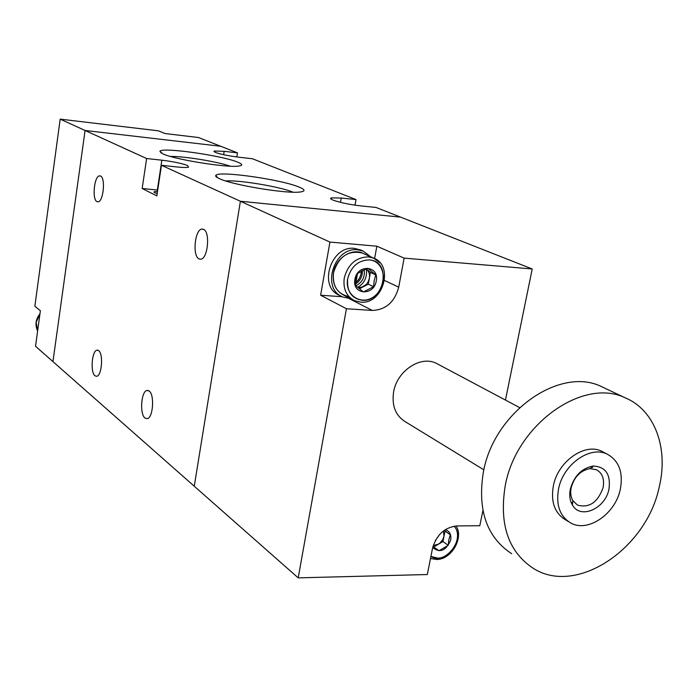 <?xml version="1.0" encoding="UTF-8"?>
<svg xmlns="http://www.w3.org/2000/svg" width="697" height="697" viewBox="0 0 697 697"><rect width="100%" height="100%" fill="white"/><g stroke="black" fill="none" stroke-linecap="round" stroke-linejoin="round"><path stroke-width="1.05" d="M40.382 310.74L35.538 346.27L194.263 486.218L240.387 201.259L161.451 165.285L176.933 166.958C182.963 167.585 186.831 167.655 188.538 167.167L187.528 165.52C181.804 163.368 173.239 161.591 161.835 160.188L146.614 158.524L85.078 130.478L52.946 361.612L85.078 130.478L60.186 119.135L34.85 306.253L40.382 310.74M505.456 400.061L532.212 268.981L400.566 217.115L240.387 201.259L400.566 217.115L376.031 207.453L361.055 205.929C349.432 204.561 340.084 202.618 333.027 200.091C330.5 199.046 329.942 198.305 331.363 197.887L341.269 198.035L356.01 199.569L252.392 158.742L238.932 157.217C228.599 155.91 220.714 154.298 215.295 152.399L214.153 151.031L224.181 151.327L237.45 152.852L198.506 137.518L165.154 133.563L158.437 130.827L60.186 119.135M220.722 146.265L85.078 130.478L220.722 146.265M36.157 322.336L37.629 330.944L36.157 322.336L39.938 313.998L36.157 322.336M96.944 201.581L97.955 201.816C103.322 202.086 105.787 178.005 100.577 176.053L99.68 175.853C94.304 175.522 91.786 199.386 96.944 201.581M145.002 418.069L147.415 418.636C153.192 417.494 154.638 394.563 149.149 390.982L146.893 390.459C141.099 391.496 139.557 414.201 145.002 418.069M94.984 375.814L96.787 376.302C101.893 375.648 103.478 353.719 98.652 350.608L96.953 350.173C91.856 350.757 90.192 372.459 94.984 375.814M299.231 187.144C305.312 189.68 305.6 191.3 300.102 192.006C286.807 193.975 232.815 185.08 219.564 178.72C216.392 177.317 215.164 176.202 215.87 175.365C218.37 170.486 281.684 179.512 299.231 187.144M237.947 162.262C242.617 164.196 242.931 165.459 238.879 166.052C227.762 168.047 174.529 159.535 162.828 153.863L159.909 151.293C161.434 146.884 222.657 155.553 237.947 162.262M236.788 156.956L237.45 152.852M355.008 205.171L356.01 199.569M198.959 258.866L200.762 259.206C207.854 258.909 210.424 232.023 203.602 229.357L201.982 229.06C194.881 229.226 192.189 255.869 198.959 258.866M146.614 158.524L142.171 188.504L156.851 195.901L161.451 165.285M157.2 193.592L154.656 192.677L154.176 191.692L157.522 191.44M142.171 188.504L157.731 190.054M225.619 180.924C239.324 179.896 280.429 186.77 293.01 192.189M170.416 156.45C183.72 156.119 217.76 161.669 230.21 166.182M320.62 295.223L346.426 308.736L372.303 310.444C385.842 309.825 394.65 302.071 398.719 287.164L404.121 258.117L376.85 246.207L329.934 242.077L320.62 295.223L342.183 296.73M374.603 258.561L376.85 246.207M346.426 308.736L298.203 577.865L194.263 486.218L240.387 201.259L329.934 242.077M298.203 577.865L427.331 574.528L432.471 548.539C436.4 534.93 444.538 527.394 456.875 525.93L479.806 525.721L482.916 510.509M532.212 268.981L404.121 258.117M483.857 469.822L405.462 421.833C395.582 415.734 391.636 405.776 393.613 391.975C396.968 370.804 420.849 355.087 436.522 363.416L438.221 364.322M620.339 489.163C615.503 513.959 587.737 533.031 570.555 522.889C559.822 516.259 555.823 504.924 558.576 488.885C563.159 464.263 590.403 445.191 607.427 454.261C619.041 460.856 623.345 472.488 620.339 489.163M570.373 488.937C574.206 475.772 581.829 468.14 593.234 466.049C605.632 466.694 610.877 474.378 608.969 489.111C605.397 508.749 580.287 519.796 572.359 504.916C569.789 500.437 569.118 495.114 570.373 488.937M568.447 521.6L565.354 519.709C554.646 513.088 550.647 501.796 553.366 485.826C557.914 461.309 585.053 442.351 602.042 451.395L603.881 452.379M659.345 486.419C646.964 548.434 576.785 595.944 533.571 568.525C508.366 551.937 498.939 524.283 505.264 485.556C516.146 424.647 582.98 377.147 625.209 397.839C654.727 409.967 668.545 447.962 659.345 486.419M511.694 553.723C486.741 537.282 477.297 510.073 483.369 472.096C493.807 412.371 559.508 366.038 601.337 386.521L605.379 388.438M572.577 502.206L571.383 503.016M592.616 466.11L592.528 467.539M603.097 487.647C597.773 502.415 589.253 508.244 577.534 505.142L572.864 500.673C570.747 496.97 570.198 492.57 571.226 487.491C574.389 476.643 580.671 470.353 590.071 468.619L596.545 469.752C602.426 473.167 604.613 479.127 603.097 487.647M443.475 530.94L443.98 536.315L445.026 531.062L444.155 530.434L450.332 534.782L444.268 530.356L450.332 534.782L445.026 531.062L442.935 541.56L448.223 545.324L448.816 539.731L450.332 534.782L448.816 539.731L448.223 545.324L439.014 550.726L448.223 545.324L442.935 541.56L433.769 546.918L439.014 550.726L432.994 546.387L439.014 550.726L432.994 546.37L433.769 546.918L440.06 543.007L442.752 539.644L443.98 536.315L442.935 541.56L438.352 544.235L433.264 545.49M439.702 534.416L435.259 540.741L439.702 534.416M437.603 558.105L430.912 556.424C445.122 565.877 466.188 538.258 454.043 526.174C463.653 535.723 451.883 558.55 437.603 558.105M445.252 529.685C449.661 531.149 451.482 534.616 450.715 540.07C445.975 550.761 439.964 553.27 432.68 547.598C439.964 553.27 445.975 550.761 450.715 540.07C451.482 534.616 449.661 531.149 445.252 529.685M361.203 250.214L354.651 248.393C330.988 245.03 317.684 286.937 339.596 295.389L341.295 296.26M370.752 256.827L363.198 251.112L357.866 249.84C334.133 246.477 320.777 288.523 342.732 297L350.591 298.656M355.548 282.59C359.225 279.654 361.124 275.82 361.264 271.107M355.818 285.779C362.379 282.424 365.15 277.058 364.122 269.687M366.143 268.833L370.429 272.396L375.735 274.888L367.737 268.214L357.526 273.459L355.383 285.387L363.433 291.982L373.575 286.728L374.193 280.595L375.735 274.888L367.737 268.214L357.526 273.459L356.001 279.209L355.383 285.387L363.433 291.982L373.575 286.728L374.193 280.595L375.735 274.888L370.429 272.396L368.286 284.176L373.575 286.728L368.286 284.176L359.356 288.793L366.239 284.498L368.06 281.971L369.358 278.286L368.286 284.176L363.25 286.781L358.136 287.783M362.37 270.523L362.205 274.174C361.307 278.495 359.051 281.762 355.453 283.975C360.271 280.821 362.579 276.334 362.37 270.523M366.282 268.946C367.441 276.944 364.583 283.104 357.7 287.417C364.583 283.104 367.441 276.944 366.282 268.946M348.901 296.539C337.453 294.099 332.33 286.171 333.514 272.754C335.701 257.899 352.307 247.391 363.564 253.577L373.47 258.056L379.961 262.769L373.47 258.056L368.504 256.871L373.47 258.056C394.31 265.261 383.158 304.519 360.793 302.149L354.459 300.625C346.322 296.26 342.924 288.724 344.257 278.016C347.977 264.276 356.062 257.228 368.504 256.871C356.062 257.228 347.977 264.276 344.257 278.016C342.924 288.724 346.322 296.26 354.459 300.625L360.323 302.097M353.135 299.954L343.673 295.127C335.597 290.797 332.208 283.339 333.514 272.754C338.585 256.505 348.221 249.944 362.431 253.063M361.987 300.259C351.375 298.316 346.609 291.154 347.681 278.783C351 266.533 358.206 260.242 369.297 259.911C392.298 260.948 384.544 302.82 361.987 300.259M369.297 259.911C384.578 260.852 388.612 284.306 375.596 295.275C362.98 306.88 344.292 296.103 347.681 278.783C351 266.533 358.206 260.242 369.297 259.911M354.939 279.331C357.256 263.719 379.63 265.566 376.249 280.952C373.984 296.373 351.68 294.831 354.939 279.331C357.256 263.719 379.63 265.566 376.249 280.952C373.984 296.373 351.68 294.831 354.939 279.331M369.358 278.286C369.941 274.435 368.974 271.36 366.448 269.086L370.429 272.396L369.358 278.286M340.511 202.365L341.269 198.035M223.65 154.699L224.181 151.327M157.356 190.02L161.835 160.188M349.119 298.612L372.303 310.444M384.587 280.516L398.719 287.164M39.964 313.798C35.617 319.304 34.841 325.029 37.629 330.962M331.363 197.887L331.145 199.15M214.153 151.031L214.04 151.754M217.569 177.744L215.87 175.365M161.173 153.035L159.909 151.293M99.68 175.853L100.202 175.905M146.893 390.459L148.339 390.512M96.953 350.173L97.946 350.216M201.982 229.06L203.115 229.165M154.176 191.692L154.081 192.32M602.042 451.395L607.427 454.261M601.337 386.521L625.209 397.839M436.522 363.416L519.596 407.579M572.864 500.673L572.359 504.916M590.071 468.619L593.234 466.049M456.082 525.947C464.045 537.675 451.534 559.534 436.784 559.482L430.493 558.524M359.974 249.665L363.198 251.112"/></g></svg>
